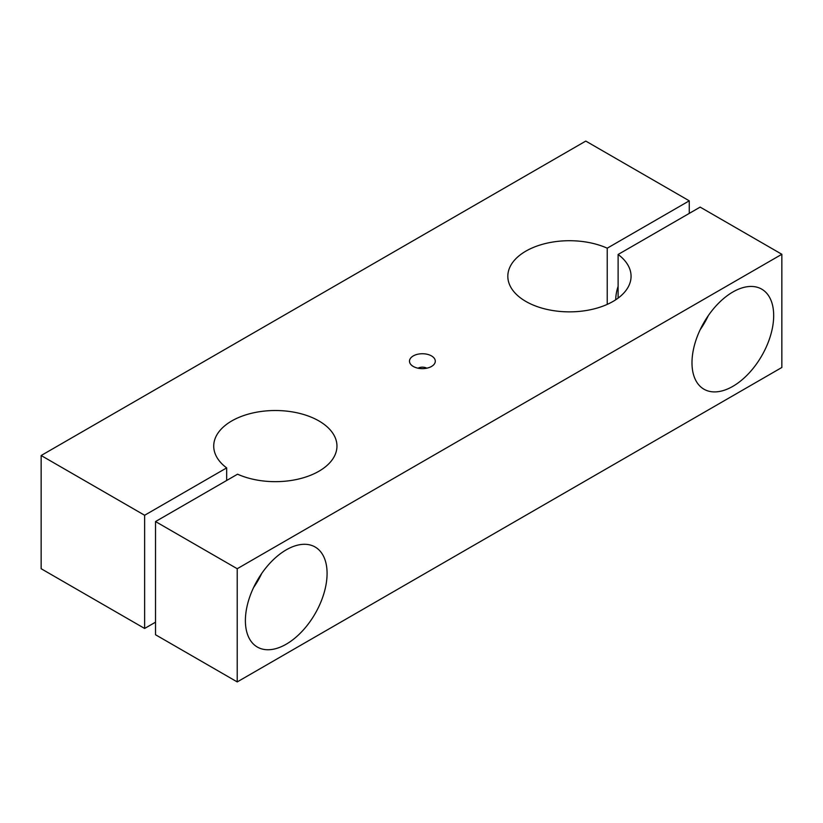 <?xml version="1.0" encoding="UTF-8"?>
<svg xmlns="http://www.w3.org/2000/svg" width="823" height="823" viewBox="0 0 823 823"><rect width="100%" height="100%" fill="white"/><g stroke="black" fill="none" stroke-linecap="round" stroke-linejoin="round"><path stroke-width="1.23" d="M226.664 480.478L226.664 467.896L144.632 515.26L41.15 455.52L585.781 141.083L689.263 200.822L607.23 248.186A61.622 35.574 0 0 0 542.347 244.338A61.622 35.574 0 0 0 507.822 276.291A61.622 35.574 0 0 0 520.764 298.101A61.622 35.574 0 0 0 589.412 309.942A61.622 35.574 0 0 0 631.066 276.291A61.622 35.574 0 0 0 618.114 254.472L700.157 207.108L781.85 254.276L237.219 568.724L155.526 521.556L237.559 474.192A61.622 35.574 0 0 0 302.442 478.04A61.622 35.574 0 0 0 336.957 446.087A61.622 35.574 0 0 0 324.015 424.277A61.622 35.574 0 0 0 255.377 412.436A61.622 35.574 0 0 0 213.723 446.087A61.622 35.574 0 0 0 226.664 467.896M618.114 298.101L618.114 254.472M253.556 587.591A57.764 33.352 120 0 0 261.724 573.436M327.081 573.436A57.764 33.352 -60 0 1 301.866 631.57A57.764 33.352 -60 0 1 257.352 647.053A57.764 33.352 -60 0 1 245.388 620.604A57.764 33.352 -60 0 1 270.602 562.469A57.764 33.352 -60 0 1 315.116 546.997A57.764 33.352 -60 0 1 327.081 573.436M700.157 329.745A57.764 33.352 120 0 0 708.325 315.59M773.682 315.6A57.764 33.352 -60 0 1 748.467 373.735A57.764 33.352 -60 0 1 703.953 389.207A57.764 33.352 -60 0 1 691.989 362.758A57.764 33.352 -60 0 1 717.203 304.623A57.764 33.352 -60 0 1 761.717 289.151A57.764 33.352 -60 0 1 773.682 315.6M418.043 368.2A6.162 3.559 180 0 1 426.746 368.2M413.269 366.451A12.901 7.448 180 0 1 410.615 364.229A12.901 7.448 180 0 1 415.08 355.052A12.901 7.448 180 0 1 431.519 355.927A12.901 7.448 180 0 1 434.174 364.229A12.901 7.448 180 0 1 413.269 366.451M615.738 299.767A34.659 20.009 -60 0 1 618.114 286.332M689.263 213.404L689.263 200.822M607.23 304.397L607.23 248.186M155.526 521.556L155.526 634.749L237.219 681.917L781.85 367.48L781.85 254.276M237.219 681.917L237.219 568.724M41.15 455.52L41.15 568.724L144.632 628.463L144.632 515.26M144.632 628.463L155.526 622.178"/></g></svg>
